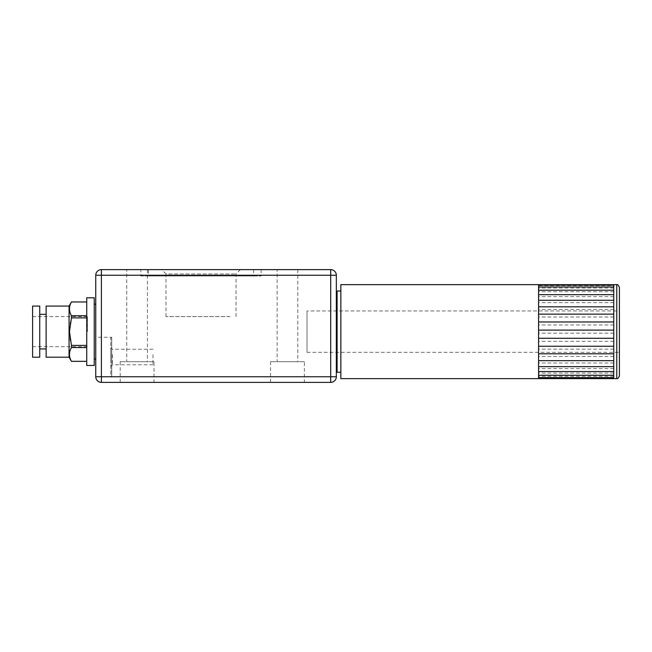 <?xml version="1.0" encoding="UTF-8"?>
<svg xmlns="http://www.w3.org/2000/svg" width="652" height="652" viewBox="0 0 652 652"><rect width="100%" height="100%" fill="white"/><g stroke="black" fill="none" stroke-linecap="round" stroke-linejoin="round"><path stroke-width="0.49" stroke-dasharray="3.26 2.44" d="M229.985 316.603L165.991 316.603L229.985 316.603M86.732 301.941L86.732 315.731L86.732 301.966L71.451 301.966C68.827 306.554 68.827 311.143 71.451 315.731L86.732 315.731L86.732 345.405L86.732 317.874L71.451 317.874C68.827 327.051 68.827 336.228 71.451 345.405L86.732 345.405L86.732 347.54L71.451 347.54C68.827 352.129 68.827 356.725 71.451 361.314L86.732 361.314L86.732 347.54L86.732 361.314M71.451 317.874L71.451 315.731M86.732 317.874L86.732 315.731M69.063 357.198L69.063 306.073M71.451 347.54L71.451 345.405M87.482 331.64L87.482 316.603L87.482 331.64M32.6 357.198L32.6 306.073M39.739 357.198L39.739 306.073M39.739 331.64L39.739 314.345L39.739 331.64M46.129 357.198L46.129 306.073M86.732 347.54L86.732 345.405M86.732 365.47L86.732 297.809M94.247 365.47L94.247 297.809M94.247 331.64L94.247 304.085L94.247 331.64M95.754 358.836L95.754 304.443L95.754 358.836M336.334 275.25L330.703 275.25L330.703 269.61A5.64 5.64 0 0 1 336.334 275.25L336.334 376.75A5.64 5.64 0 0 1 330.703 382.39L330.703 376.75L336.334 376.75M95.754 275.25A5.64 5.64 0 0 1 101.394 269.61L101.394 275.25L95.754 275.25L95.754 376.75L101.394 376.75L101.394 382.39A5.64 5.64 0 0 1 95.754 376.75L95.754 357.011L95.754 376.75L111.728 376.75L111.728 337.28L111.728 376.75L110.791 375.805L110.791 338.217L110.791 375.805M101.394 269.61L330.703 269.61M330.703 382.39L101.394 382.39M287.467 382.39L304.386 382.39L287.467 382.39M137.107 382.39L120.188 382.39L137.107 382.39M140.865 269.61L261.159 269.61L140.865 269.61L140.865 276L261.159 276L140.865 276M126.765 269.61L147.442 269.61L126.765 269.61L126.765 361.713L147.442 361.713L126.765 361.713M277.133 269.61L297.809 269.61L277.133 269.61L277.133 361.713L297.809 361.713L277.133 361.713M336.334 370.263L336.334 292.169L336.334 370.263M165.991 316.603L165.991 273.97L236.024 273.97L165.991 273.97L161.631 269.61L240.384 269.61L161.631 269.61M148.379 269.61L253.636 269.61L148.379 269.61L148.379 276L253.636 276L148.379 276M110.791 338.217L111.728 337.28L95.754 337.28M154.019 361.713L120.188 361.713L154.019 361.713L154.019 382.39M120.188 361.713L120.188 382.39M304.386 361.713L270.556 361.713L304.386 361.713L304.386 382.39M270.556 361.713L270.556 382.39M340.849 284.647L340.849 378.625M340.849 371.371L340.849 291.036L340.849 371.371M619.4 310.963L619.4 352.316L619.4 310.963L307.019 310.963L307.019 352.316L307.019 310.963M337.092 372.235L337.092 291.036M337.092 370.263L337.092 292.169L337.092 370.263M538.576 285.657L538.576 378.625L538.576 284.671L538.576 285.657L613.76 285.657L613.76 284.647M538.576 284.647L538.576 378.6M613.76 378.625L613.76 285.657M613.76 288.029L538.576 288.029M613.76 291.737L538.576 291.737M613.76 296.652L538.576 296.652M613.76 302.626L538.576 302.626M613.76 309.488L538.576 309.488M613.76 317.019L538.576 317.019M613.76 324.998L538.576 324.998M613.76 333.172L538.576 333.172M613.76 341.306L538.576 341.306M613.76 349.146L538.576 349.146M613.76 356.448L538.576 356.448M613.76 363.001L538.576 363.001M613.76 368.6L538.576 368.6M613.76 373.083L538.576 373.083M613.76 376.294L538.576 376.294M613.76 378.16L538.576 378.16M112.405 354.672L112.405 364.786L112.405 354.672M152.967 354.672L152.967 364.786L152.967 354.672M110.791 359.839L110.791 347.63L110.791 359.839M236.024 316.603L236.024 273.97L240.384 269.61M330.703 275.25L101.394 275.25L101.394 376.75L330.703 376.75L330.703 275.25M616.768 378.625L616.768 284.647M32.6 346.677L87.482 346.677M32.6 316.603L87.482 316.603M253.636 269.61L253.636 276M261.159 269.61L261.159 276M147.442 269.61L147.442 361.713M297.809 269.61L297.809 361.713M307.019 352.316L619.4 352.316M152.967 349.244L112.405 349.244L110.791 347.63M152.967 364.786L112.405 364.786L110.791 366.4"/><path stroke-width="0.98" d="M69.063 357.198L46.129 357.198L46.129 306.073L69.063 306.073L69.063 357.198L71.451 361.338L86.732 361.338L71.451 361.314C68.827 356.725 68.827 352.129 71.451 347.54L86.732 347.54M86.732 345.405L71.451 345.405L71.451 347.54M86.732 315.731L71.451 315.731L71.451 317.874L86.732 317.874M71.451 317.874L69.495 331.64L71.451 345.405M69.063 306.073L71.451 301.941L86.732 301.966L71.451 301.966C68.827 306.554 68.827 311.143 71.451 315.731M32.6 306.073L32.6 357.198L39.739 357.198L39.739 306.073L32.6 306.073M86.732 297.809L86.732 365.47L94.247 365.47L94.247 297.809L86.732 297.809M95.754 304.443A3.35 3.35 0 0 0 94.247 304.085M330.703 275.25L336.334 275.25A5.64 5.64 0 0 0 330.703 269.61L330.703 382.39A5.64 5.64 0 0 0 336.334 376.75L95.754 376.75A5.64 5.64 0 0 0 101.394 382.39L101.394 269.61A5.64 5.64 0 0 0 95.754 275.25L330.703 275.25M330.703 269.61L101.394 269.61M336.334 376.75L336.334 275.25M95.754 275.25L95.754 376.75M101.394 382.39L330.703 382.39M538.576 378.625L340.849 378.625L340.849 284.647L538.576 284.647L538.576 378.6L616.768 378.625C617.045 378.078 617.485 380.116 619.4 376L619.4 287.279L619.4 376M340.849 291.036L337.092 291.036L337.092 372.235L340.849 372.235M616.768 378.625L616.768 284.647L613.76 284.647L613.76 378.6M613.76 377.622L538.576 377.622M613.76 375.242L538.576 375.242M613.76 371.542L538.576 371.542M613.76 366.628L538.576 366.628M613.76 360.646L538.576 360.646M613.76 353.791L538.576 353.791M613.76 346.261L538.576 346.261M613.76 338.282L538.576 338.282M613.76 330.099L538.576 330.099M613.76 321.974L538.576 321.974M613.76 314.134L538.576 314.134M613.76 306.823L538.576 306.823M613.76 300.27L538.576 300.27M613.76 294.671L538.576 294.671M613.76 290.197L538.576 290.197M613.76 286.978L538.576 286.978M613.76 285.12L538.576 285.12M613.76 284.671L538.576 284.671M39.739 348.934L46.129 348.934M39.739 314.345L46.129 314.345M95.754 358.836L94.247 359.195M616.768 284.647C617.232 285.413 617.036 282.789 619.4 287.279M337.092 292.169L336.334 292.169M337.092 371.11L336.334 371.11"/></g></svg>
